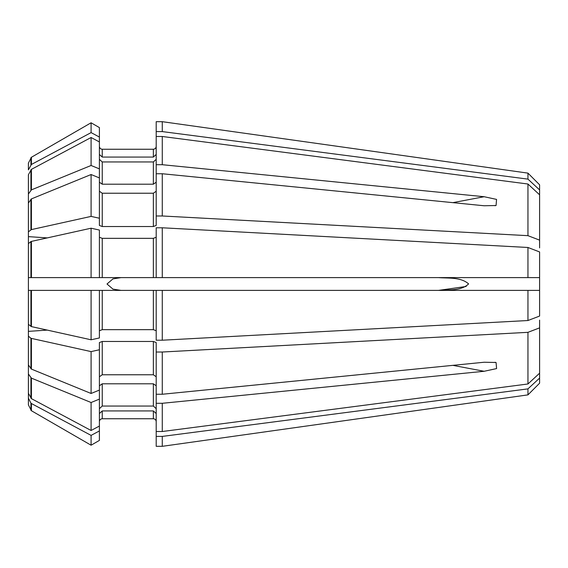 <?xml version="1.0" encoding="UTF-8"?>
<svg xmlns="http://www.w3.org/2000/svg" width="568" height="568" viewBox="0 0 568 568"><rect width="100%" height="100%" fill="white"/><g stroke="black" fill="none" stroke-linecap="round" stroke-linejoin="round"><path stroke-width="0.85" d="M539.6 240.136A79501.59 30423.94 -0 0 0 527.949 235.67L527.949 184.018A79501.59 73449.89 -0 0 1 539.6 194.803L539.6 247.889M28.4 194.007L28.4 174.767L31.41 169.363L31.41 189.875L28.4 194.007L28.4 204.615M162.278 164.706L156.2 164.706L156.2 136.483L162.278 136.483L162.278 164.706L484.128 196.72L496.56 199.404L496.063 205.524L484.128 205.758L162.278 173.744L162.278 215.982L527.949 235.67M91.086 137.506L99.4 141.943L99.4 168.888L91.086 165.487L91.086 137.506A324458.86 299760.899 180 0 0 31.41 169.363M99.4 177.919L99.4 218.24L91.086 216.401L91.086 174.525L99.4 177.919L99.4 168.888M99.4 159.324L102.24 161.951L102.24 184.202L99.4 182.193M31.41 189.875A324458.867 229427.064 -0 0 1 91.086 165.487M527.949 184.018L162.278 136.483M28.4 248.436L28.4 231.836L31.41 229.6L31.41 198.906L28.4 203.046L28.4 231.836L28.4 215.57M539.6 327.864L539.6 373.197A79501.59 73449.89 -0 0 1 527.949 383.982L527.949 332.33A79501.59 30423.94 0 0 0 539.6 327.864L539.6 320.111M30.935 338.244L31.41 338.4L31.41 369.094L28.4 364.954L28.4 336.164L30.935 338.244L30.935 368.81M99.4 349.76L99.4 390.081L91.086 393.475L91.086 351.599L99.4 349.76L99.4 342.561L102.24 341.467L153.36 341.467L156.2 342.561L156.2 352.018L162.278 352.018L162.278 394.256L484.128 362.242L496.056 362.483L496.602 368.582L484.128 371.28L162.278 403.294L162.278 431.517L527.949 383.982M156.2 352.018L156.2 394.256L162.278 394.256M102.24 341.467L102.24 374.766L99.4 376.776M31.41 369.094A324458.867 229427.064 -0 0 0 91.086 393.475M91.086 351.599A324458.867 124165.034 180 0 1 31.41 338.4M527.949 332.33L162.278 352.018M99.4 237.246L102.24 238.34L102.24 277.61L162.278 277.61L162.278 227.789L156.2 227.789L156.2 277.61L539.6 277.61L527.949 277.61L527.949 247.478A79501.583 30423.94 -0 0 1 539.6 251.944L539.6 316.056A79501.583 30423.94 0 0 1 527.949 320.522L162.278 340.211L162.278 290.39L156.2 290.39L156.2 340.211L162.278 340.211M466.15 286.471L438.496 290.39C448.365 289.545 461.287 291.135 468.593 283.894C460.825 276.957 448.443 278.412 438.496 277.61M30.935 241.563L31.41 241.407L31.41 277.61L28.4 277.61L28.4 243.644L30.935 241.563L30.935 277.61M91.086 228.208L99.4 230.047L99.4 277.61L91.086 277.61L91.086 228.208A324458.867 124165.034 180 0 0 31.41 241.407M102.24 277.61L28.4 277.61L28.4 248.94M31.41 277.61L91.086 277.61M527.949 247.478L162.278 227.789M28.4 319.06L28.4 290.39L28.4 324.356L31.41 326.593L31.41 290.39L28.4 290.39L28.4 277.61M539.6 378.089L539.6 383.194A79501.59 79501.59 0 0 1 527.949 394.874L527.949 388.874A79501.583 73449.883 -0 0 0 539.6 378.089L539.6 373.197M30.935 403.152L31.41 403.529L31.41 410.728L28.4 404.877L28.4 386.552L28.4 398.125L30.935 403.152L30.935 410.323L31.41 410.728A328535.155 328535.155 -150 0 0 91.086 445.213L91.086 435.386L99.4 430.949L99.4 440.406L91.086 445.213L99.4 440.406M156.2 436.409L162.278 436.409L162.278 446.32L156.2 446.32L156.2 431.517L162.278 431.517M28.4 398.125L28.4 404.877M99.4 430.949L99.4 426.057L91.086 430.494A324458.867 299760.907 180 0 1 31.41 398.637L31.41 378.125L28.4 373.993L28.4 393.233L31.41 398.637M99.4 413.561L102.24 410.934L102.24 418.751C100.543 418.943 99.599 419.894 99.4 421.591C99.599 419.894 100.543 418.943 102.24 418.751L153.36 418.751C155.057 418.943 156.001 419.894 156.2 421.591C156.001 419.894 155.057 418.943 153.36 418.751L153.36 410.934L156.2 413.561M91.086 435.386A324458.86 299760.899 180 0 1 31.41 403.529M527.949 388.874L162.278 436.409M527.949 394.874L162.278 446.32L527.949 394.874A79501.59 79501.59 0 0 0 539.6 383.194M30.935 164.848L30.935 157.677L31.41 157.272L28.4 163.123L28.4 169.875L31.41 164.471L31.41 157.272A328535.155 328535.155 -30 0 1 91.086 122.787L99.4 127.594L91.086 122.787L91.086 132.614L99.4 137.051L99.4 141.943M539.6 189.911L539.6 184.806A79501.59 79501.59 0 0 0 527.949 173.126L162.278 121.68L162.278 131.591L156.2 131.591L156.2 121.68L162.278 121.68L527.949 173.126L527.949 179.126A79501.59 73449.89 -0 0 1 539.6 189.911L539.6 194.803M99.4 154.439L102.24 157.066L102.24 149.249C100.543 149.057 99.599 148.106 99.4 146.409C99.599 148.106 100.543 149.057 102.24 149.249L153.36 149.249L153.36 157.066L156.2 154.439M31.41 410.728A328535.155 328535.155 30 0 0 91.086 445.213M156.2 290.39L91.086 290.39L91.086 339.792L99.4 337.953L99.4 290.39L28.4 290.39M99.4 330.753L102.24 329.66L153.36 329.66L156.2 330.753M91.086 339.792A324458.867 124165.034 180 0 1 31.41 326.593M31.41 290.39L91.086 290.39M162.278 403.294L156.2 403.294L156.2 431.517M99.4 390.081L99.4 399.112L91.086 402.513L91.086 430.494M99.4 399.112L99.4 426.057M156.2 385.807L153.36 383.798L102.24 383.798L99.4 385.807M99.4 408.676L102.24 406.049L153.36 406.049L156.2 408.676M31.41 378.125A324458.867 229427.064 0 0 0 91.086 402.513M162.278 290.39L539.6 290.39L527.949 290.39L527.949 320.522M99.4 127.594L99.4 137.051M91.086 132.614A324458.86 299760.899 180 0 0 31.41 164.471M31.41 157.272A328535.155 328535.155 150 0 1 91.086 122.787M156.2 164.706L156.2 215.982L162.278 215.982M156.2 173.744L162.278 173.744M99.4 218.24L99.4 225.439L102.24 226.533L153.36 226.533L156.2 225.439L156.2 215.982M156.2 191.224L153.36 193.234L102.24 193.234L99.4 191.224M91.086 216.401A324458.867 124165.034 180 0 0 31.41 229.6M31.41 198.906A324458.867 229427.064 0 0 1 91.086 174.525M539.6 184.806A79501.59 79501.59 0 0 0 527.949 173.126M527.949 179.126L162.278 131.591M28.4 163.123L28.4 169.875M28.4 190.365L28.4 202.833M156.2 146.409C156.001 148.106 155.057 149.057 153.36 149.249C155.057 149.057 156.001 148.106 156.2 146.409M28.4 377.635L28.4 365.167M156.2 403.294L156.2 394.256M28.4 373.993L28.4 363.385M156.2 136.483L156.2 131.591M102.24 157.066L153.36 157.066M47.258 330.1L28.4 331.371L28.4 336.164M102.24 238.34L153.36 238.34L156.2 237.246M102.24 410.934L153.36 410.934M102.24 374.766L153.36 374.766L156.2 376.776M102.24 161.951L153.36 161.951L156.2 159.324M102.24 184.202L153.36 184.202L156.2 182.193M121.048 277.61L112.954 278.881L107.011 284L112.933 289.112L121.048 290.39M28.4 331.371L28.4 319.564M30.935 169.733L30.935 190.152M30.935 290.39L30.935 326.437M102.24 290.39L102.24 329.66M30.935 377.848L30.935 398.267M102.24 383.798L102.24 406.049M30.935 199.19L30.935 229.756M102.24 193.234L102.24 226.533M452.852 365.352L484.128 371.28M153.36 341.467L153.36 374.766M153.36 238.34L153.36 277.61M153.36 383.798L153.36 406.049M153.36 193.234L153.36 226.533M153.36 290.39L153.36 329.66M153.36 161.951L153.36 184.202M47.258 237.9L28.4 236.629M452.852 202.648L484.128 196.72M494.898 362.299L496.049 362.512M494.891 205.708L496.056 205.488"/></g></svg>

